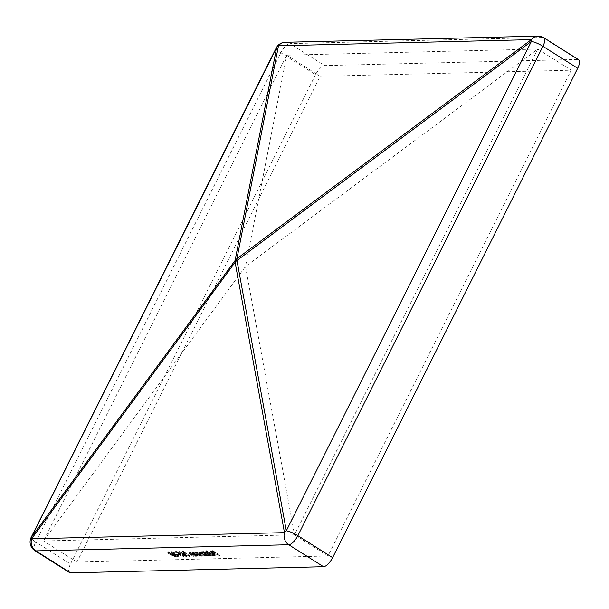 <?xml version="1.0" encoding="UTF-8"?>
<svg xmlns="http://www.w3.org/2000/svg" width="609" height="609" viewBox="0 0 609 609"><rect width="100%" height="100%" fill="white"/><g stroke="black" fill="none" stroke-linecap="round" stroke-linejoin="round"><path stroke-width="0.46" stroke-dasharray="3.04 2.28" d="M174.273 552.652L171.266 551.533L170.649 552.249L171.266 551.533L171.944 552.721L173.999 553.642L175.095 554.852L179.168 556.086L178.429 556.832L178.726 556.23L177.919 554.822L174.273 552.652L173.976 553.246L174.882 554.213L175.179 553.611M189.97 555.842L183.279 551.358L182.525 551.381L189.97 555.842L189.3 556.443L189.605 555.85M193.746 554.517L190.815 552.424L191.378 553.025L189.224 552.409L188.623 553.109L189.224 552.409L193.365 555.758L190.168 553.467L189.917 552.805L192.299 553.642L193.746 554.517L193.449 555.119L192.002 554.243L192.299 553.642M190.168 553.467L189.917 552.805L189.871 554.061L190.168 553.467M197.202 554.434L194.263 552.34L194.827 552.942L192.672 552.317L192.079 553.025L192.672 552.317L196.821 555.674L193.616 553.383L193.373 552.721L195.755 553.558L197.202 554.434L196.897 555.035L195.459 554.16L195.755 553.558M193.616 553.383L193.373 552.721L193.076 553.315L193.319 553.977L193.616 553.383M196.585 552.226L196.425 552.919L195.101 552.325L200.27 555.591L199.744 555.012L202.355 555.461L202.051 556.055L201.648 556.2L201.944 555.606L200.81 553.87L196.585 552.226L196.128 553.512L196.585 552.226M206.04 550.688L213.66 555.263L206.405 550.681L205.743 551.282L206.405 550.681M211.894 553.695L214.558 553.634L215.373 554.86L213.158 554.396L216.393 555.119L215.67 555.865L215.967 555.263C216.758 555.157 216.37 554.586 214.802 553.543L210.607 551.883L210.425 552.553L211.894 553.695L211.589 554.297L210.12 553.155L210.607 551.883L210.303 552.477L212.434 553.063L212.731 552.462M215.67 554.753L215.076 555.461L215.67 554.753M76.94 562.099L43.49 540.967L294.512 534.847L537.777 49.055L245.511 266.506L294.512 534.847L327.969 555.987L571.234 70.195L320.205 76.308L76.94 562.099L327.969 555.987M216.073 552.942L219.887 555.111L212.807 550.643L210.821 550.688L213.173 551.107L215.35 552.485L213.729 552.523L216.073 552.942L215.776 553.535L214.155 553.581L214.452 552.98M205.735 552.005L205.621 552.721L202.165 550.78L209.427 555.362L208.895 554.791L211.506 555.233L211.209 555.834L210.798 555.979L211.095 555.385L209.96 553.65L205.735 552.005L205.324 553.315L205.735 552.005M206.048 554.023L208.59 555.385L203.414 552.119L203.946 552.698L201.929 552.097L201.366 552.797L201.929 552.097L202.234 552.903L199.889 552.142L199.326 552.835L199.889 552.142L204.144 555.492L200.589 552.546L206.55 555.431L202.63 552.492L206.048 554.023L205.743 554.616L202.333 553.094L202.63 552.492L202.135 553.162L203.619 554.373L206.245 556.032L206.55 555.431M200.384 552.614L200.087 553.216L200.384 552.614M186.818 556.032L186.521 556.634L186.818 556.032L185.905 554.647L178.947 551.343L182.982 553.375L181.87 554.053L182.494 553.345L183.378 554.7L186.818 556.032M179.678 553.528L180.942 553.741L176.983 551.51L175.308 551.556L179.503 553.147L178.528 553.2L178.231 553.802L178.886 553.071L179.914 554.571L184.162 555.987L183.865 556.58L183.081 554.814L183.081 555.652L180.256 554.54L179.678 553.528L179.061 554.228L179.678 553.528M183.332 555.553L182.784 556.245L183.332 555.553M177.158 554.129L179.449 554.548L177.158 554.129L176.854 554.723L178.422 554.685L178.726 554.091M170.177 554.593C168.061 553.322 167.292 552.523 167.871 552.203L172.956 554.525C175.08 555.789 175.864 556.58 175.308 556.908L175.605 556.306C176.161 555.987 175.377 555.195 173.253 553.924L168.168 551.609L167.551 552.325L168.168 551.609C167.589 551.929 168.358 552.721 170.482 553.992L175.91 556.192L175.308 556.908L170.177 554.593L170.482 553.992M577.538 59.431L324.666 65.589L289.907 43.627L542.779 37.469L577.538 59.431A10.284 3.974 122.3 0 1 578.55 59.682M315.553 74.656L70.492 564.025L35.733 542.063L280.795 52.694L315.553 74.656A10.284 3.974 122.3 0 1 324.666 65.589M69.624 572.612A10.284 3.974 122.3 0 1 70.492 564.025M320.205 76.308L286.755 55.175L245.511 266.506L43.49 540.967L286.755 55.175L537.777 49.055L571.234 70.195M214.155 553.581L213.424 553.117L215.046 553.079L212.868 551.701L210.524 551.282L212.511 551.236L219.217 555.712L219.522 555.119M219.583 555.705L219.887 555.111M219.217 555.712L215.776 553.535M213.424 553.117L213.729 552.523M215.046 553.079L215.35 552.485M212.868 551.701L213.173 551.107M211.247 551.746L211.551 551.145M210.524 551.282L210.821 550.688M212.511 551.236L212.807 550.643M212.434 553.063L214.505 554.144C216.073 555.18 216.461 555.751 215.67 555.865L212.861 554.997L215.076 555.461L214.261 554.228L214.558 553.634M214.261 554.228L211.589 554.297M210.12 553.155L210.303 552.477L210.12 553.155M214.505 554.144L214.802 553.543M212.861 554.997L213.158 554.396M212.891 554.799L213.188 554.205M211.323 553.885L213.584 553.832L210.92 552.881L211.323 553.885L211.224 552.287L213.888 553.231L211.62 553.284M210.92 552.881L211.224 552.287L210.92 552.881M212.176 553.17L212.472 552.576M213.584 553.832L213.888 553.231M206.108 551.274L212.998 555.865L213.295 555.271M213.363 555.857L213.66 555.263M212.998 555.865L205.743 551.282M209.663 554.243L210.798 555.979L208.598 555.385L209.123 555.964L201.868 551.373L205.324 553.315L205.439 552.599L209.663 554.243L209.96 553.65M202.234 551.366L202.531 550.772M206.245 556.032L200.292 553.139L203.84 556.093L199.592 552.744L201.937 553.505L201.632 552.69L203.65 553.292L203.117 552.713L208.286 555.979L208.895 554.791M209.488 555.956L209.793 555.355M209.123 555.964L209.427 555.362M201.868 551.373L202.165 550.78M206.07 553.002L206.367 552.401L209.603 553.657L210.448 554.982L207.22 553.733L206.367 552.401L205.735 553.117L206.915 554.327L210.151 555.575L210.76 554.86L210.151 555.575L209.306 554.259L206.07 553.002M209.306 554.259L209.603 553.657M206.915 554.327L207.22 553.733M208.286 555.979L208.217 555.393M207.92 555.994L205.743 554.616M205.88 556.04L206.185 555.446M204.205 556.078L204.51 555.484M203.84 556.093L204.144 555.492M201.937 553.505L202.234 552.903M202.508 552.843L202.812 552.249M203.65 553.292L203.946 552.698M202.751 552.721L203.048 552.127M203.117 552.713L203.414 552.119M200.513 554.464L201.648 556.2L199.447 555.614L199.973 556.184L194.804 552.919L196.128 553.512L196.281 552.82L200.513 554.464L200.81 553.87M195.169 552.911L195.466 552.31M195.459 554.16L193.076 553.315L193.319 553.977L196.517 556.268L192.375 552.919L194.53 553.535L193.966 552.942L199.135 556.207L199.744 555.012M200.338 556.177L200.635 555.575M199.973 556.184L200.27 555.591M194.804 552.919L195.101 552.325M196.913 553.223L197.209 552.629L200.452 553.885L201.297 555.202L198.062 553.954L197.209 552.629L196.585 553.345L197.765 554.548L201 555.804L201.609 555.088L201 555.804L200.155 554.479L196.913 553.223M200.155 554.479L200.452 553.885M197.765 554.548L198.062 553.954M199.135 556.207L199.067 555.614M198.77 556.215L196.897 555.035M196.89 556.261L197.187 555.659M196.517 556.268L196.821 555.674M194.53 553.535L194.827 552.942M193.601 552.949L193.898 552.348M193.966 552.942L194.263 552.34M192.002 554.243L189.62 553.398L189.871 554.061L193.068 556.352L188.919 553.002L191.081 553.619L190.51 553.025L195.314 556.299L195.618 555.697M195.679 556.291L195.984 555.69M195.314 556.299L193.449 555.119M193.434 556.344L193.731 555.751M193.068 556.352L193.365 555.758M191.081 553.619L191.378 553.025M190.145 553.033L190.45 552.432M190.51 553.025L190.815 552.424M189.3 556.443L182.228 551.975L183.948 552.409L183.317 552.424L183.621 551.83M183.948 552.409L184.245 551.815M183.317 552.424L189.665 556.436M182.228 551.975L182.525 551.381M182.982 551.96L183.279 551.358M185.6 555.241L186.521 556.634L183.081 555.294L182.198 553.939L182.685 553.969L178.65 551.944L185.6 555.241L185.905 554.647M183.081 555.294L183.378 554.7M182.685 553.969L182.982 553.375M178.749 552.196L179.046 551.594M178.65 551.944L178.947 551.343M182.997 554.396L183.294 553.802L185.562 554.67L186.072 555.575L183.781 554.715L183.294 553.802L182.73 554.487L185.775 556.177L186.324 555.484L185.775 556.177L185.265 555.263L182.997 554.396M185.265 555.263L185.562 554.67M183.484 555.309L183.781 554.715M180.637 554.335L179.381 554.129L179.952 555.134L182.784 556.245L182.784 555.416L183.53 556.702L179.617 555.164L178.589 553.672L179.206 553.748L177.12 552.576L175.011 552.15L176.686 552.112L180.637 554.335L180.942 553.741M176.686 552.112L176.983 551.51M179.952 555.134L180.256 554.54M182.411 555.423L182.715 554.822M182.784 555.416L183.081 554.814M179.617 555.164L179.914 554.571M179.206 553.748L179.503 553.147M177.12 552.576L177.425 551.975M175.735 552.607L176.031 552.013M175.011 552.15L175.308 551.556M178.422 554.685L179.153 555.142L177.584 555.18L177.881 554.586M179.153 555.142L179.449 554.548M177.584 555.18L176.854 554.723M174.882 554.213L177.622 555.416L178.429 556.832L176.564 556.367L171.639 553.315L170.962 552.127L173.976 553.246M171.639 553.315L171.944 552.721M177.622 555.416L177.919 554.822M176.564 556.367L176.869 555.766M174.791 555.446L175.095 554.852M173.702 554.236L173.999 553.642M171.708 552.591L172.012 551.99L173.915 552.668L174.265 553.421L172.286 552.698L172.012 551.99L171.982 553.292L173.961 554.023L174.494 553.337L173.961 554.023L173.618 553.261L171.708 552.591L171.982 553.292L171.708 552.591M173.618 553.261L173.915 552.668M174.684 554.479L174.981 553.885L177.577 554.837L177.995 555.773L175.468 554.845L174.981 553.885L174.395 554.586L175.171 555.446L177.699 556.367L178.338 555.652L177.699 556.367L177.28 555.438L174.684 554.479M177.28 555.438L177.577 554.837M175.171 555.446L175.468 554.845M172.956 554.525L173.253 553.924M174.57 556.443L175.072 555.766L170.84 553.984L168.883 552.066L172.88 553.931L174.867 555.85L174.57 556.443L172.583 554.533L168.381 552.744L168.678 552.142L168.579 552.668L170.543 554.578L174.57 556.443M172.476 555.697L172.773 555.104M170.543 554.578L170.84 553.984M276.22 47.974A10.284 2.367 -153.4 0 0 280.795 52.694A10.284 3.974 122.3 0 1 289.907 43.627A10.284 9.188 88.6 0 0 285.172 42.295M34.865 550.65A10.284 3.974 122.3 0 1 35.733 542.063A10.284 2.367 26.6 0 1 31.166 537.344M538.044 36.137A10.284 9.188 -91.4 0 1 542.779 37.469A10.284 3.974 122.3 0 1 543.791 37.72M203.619 554.373L203.916 553.771M203.87 554.769L204.167 554.175M201.404 554.312L201.701 553.71M201.039 554.319L201.343 553.726M194.454 554.723L194.751 554.129M193.883 554.601L194.18 554.007M191.005 554.807L191.302 554.213M190.427 554.685L190.724 554.091M183.096 553.954L183.393 553.353M172.583 554.533L172.88 553.931M209.892 552.629L210.196 552.028M205.05 552.744L205.347 552.142M195.87 552.972L196.167 552.378M192.817 553.398L193.122 552.805M189.369 553.49L189.665 552.888M171.426 552.683L171.723 552.081"/><path stroke-width="0.91" d="M31.166 537.344A10.284 10.284 0 0 0 34.865 550.65A10.284 3.974 122.3 0 0 35.878 550.901L70.636 572.863L323.508 566.705L288.75 544.743A10.284 9.188 -91.4 0 1 284.472 532.647L235.112 262.319L31.599 538.805L284.472 532.647A10.284 7.506 169.7 0 1 286.321 530.804L531.383 41.435A10.284 4.194 -126.6 0 1 531.352 39.638A10.284 9.188 -91.4 0 1 538.044 36.137L285.172 42.295A10.284 9.188 88.6 0 0 278.473 45.797A10.284 8.663 -169 0 0 276.631 47.639A10.284 2.367 -153.4 0 0 276.22 47.974L31.166 537.344A10.284 2.367 26.6 0 1 31.569 537.016A10.284 5.352 36.4 0 0 31.599 538.805A10.284 9.188 88.6 0 0 35.878 550.901L288.75 544.743A10.284 3.974 122.3 0 0 297.862 535.676L542.923 46.307A10.284 2.367 -153.4 0 0 531.383 41.435L236.962 260.485A10.284 4.194 -126.6 0 1 236.931 258.688A10.284 8.663 -169 0 0 235.082 260.53A10.284 5.352 36.4 0 0 235.112 262.319A10.284 7.506 169.7 0 1 236.962 260.485L286.321 530.804A10.284 2.367 26.6 0 1 297.862 535.676L332.621 557.638L577.682 68.269L542.923 46.307A10.284 3.974 122.3 0 0 543.791 37.72L578.55 59.682A10.284 3.974 122.3 0 1 577.682 68.269M70.636 572.863A10.284 3.974 122.3 0 1 69.624 572.612L34.865 550.65M332.621 557.638A10.284 3.974 122.3 0 1 323.508 566.705M31.569 537.016L235.082 260.53L276.631 47.639L31.569 537.016M278.473 45.797L531.352 39.638L236.931 258.688L278.473 45.797M285.172 42.295A10.284 10.284 0 0 0 276.22 47.974M543.791 37.72A10.284 10.284 0 0 0 538.044 36.137"/></g></svg>
